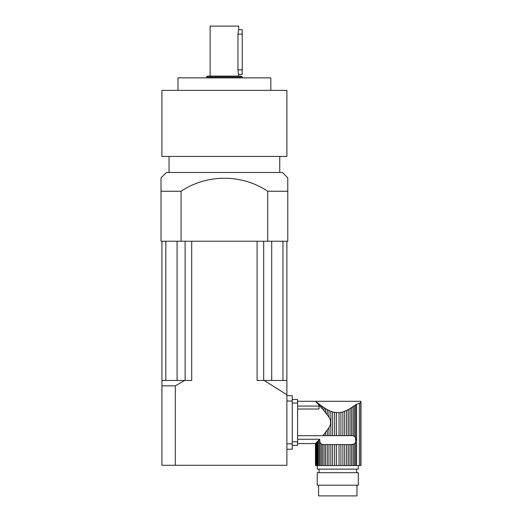 <?xml version="1.0" encoding="UTF-8"?>
<svg xmlns="http://www.w3.org/2000/svg" width="522" height="522" viewBox="0 0 522 522"><rect width="100%" height="100%" fill="white"/><g stroke="black" fill="none" stroke-linecap="round" stroke-linejoin="round"><path stroke-width="0.78" d="M297.599 435.713L322.733 435.713L324.025 434.226L324.025 435.648L324.025 434.226L328.964 427.688L328.964 435.648L327.281 435.648L327.281 430.187M346.575 410.468L342.882 411.936L339.032 412.68L333.649 412.21L334.648 412.426L334.648 435.648L339.032 435.648L339.032 412.68L339.032 435.648L342.882 435.648L342.882 411.936L342.882 435.648L346.575 435.648L346.575 410.468L348.259 409.6L348.259 435.648L346.575 435.648M336.507 412.68L336.507 435.648M351.515 435.648L351.515 407.636L353.055 406.605L353.055 435.753L350.001 435.648L350.001 408.589L356.572 404.25L354.36 405.685L354.36 436.294L355.586 437.775L355.586 442.441L354.36 443.922L354.36 465.552L360.976 465.552L360.976 401.287L315.464 401.281L324.025 410.644L324.025 407.636L322.485 406.605L324.025 407.636L324.025 410.644L328.964 417.182C331.202 420.699 331.202 424.197 328.964 427.688M315.621 401.444L315.947 401.79L315.621 401.444M326.087 413.13L325.539 412.452L326.087 413.13M323.601 435.648L327.281 435.648M325.539 465.552L324.025 465.552L324.025 444.574L325.539 444.574L325.539 465.552L327.281 465.552L327.281 444.574L327.281 465.552L339.032 465.552L339.032 444.574L339.032 465.552L342.882 465.552L342.882 444.574L342.882 465.552L354.36 465.552M322.485 408.883L322.485 406.605L324.025 407.636L319.901 404.739L321.18 405.685L319.901 404.739L321.18 405.685L321.18 407.428M319.901 406.018L319.901 404.739L316.41 402.044L317.852 403.813L317.082 402.579L318.844 403.95L318.844 404.876L319.901 406.018L318.844 404.876M317.852 403.813L317.852 403.18L315.477 401.287M322.485 465.552L324.025 465.552L324.025 444.574L322.485 444.463L323.601 444.574L322.485 444.463L322.485 465.552L319.901 465.552L319.901 442.31L321.18 443.922L319.901 442.31L319.705 439.243L319.901 442.31L321.18 443.922L319.901 442.31L319.705 439.243L315.477 443.576L315.477 465.552L315.477 443.589L297.599 443.589M316.41 465.552L315.947 465.552L315.947 443.08L316.41 442.591L316.41 465.552L317.082 465.552L317.082 441.88L317.852 441.057L317.082 441.88L317.082 465.552L319.901 465.552M324.025 407.636L327.281 409.6L325.539 408.589L327.281 409.6L327.281 414.683M355.586 404.785L356.572 404.25L355.586 404.785L355.586 437.775L356.154 439.707L355.586 437.775L354.36 436.294L353.055 435.753M360.741 465.552L360.741 402.364C361.048 400.922 361.048 400.922 360.741 402.364C361.048 400.922 361.048 400.922 360.741 402.364C361.048 400.922 361.048 400.922 360.741 402.364C361.048 400.922 361.048 400.922 360.741 402.364L359.371 403.265L359.371 465.552M355.586 465.552L355.586 442.441L354.36 443.922L351.515 444.574L351.515 465.552M292.242 399.493L297.599 399.493L292.242 399.493L297.599 399.493L297.599 445.377L292.242 445.377M297.599 409.026L319.02 409.026L319.02 406.07L297.599 406.07M316.41 402.279L315.947 401.672L317.082 402.579M325.539 432.418L325.539 435.648M344.683 411.303L344.683 435.648M340.892 412.426L340.892 435.648M334.648 412.426L332.658 411.936L332.658 435.648L334.648 435.648M332.658 411.936L330.863 411.303L330.863 435.648L332.658 435.648M328.964 435.648L330.863 435.648M330.863 411.303L328.964 410.468L328.964 417.182M348.259 435.648L350.001 435.648M350.001 408.589L348.259 409.6M325.539 444.574L328.964 444.574L328.964 465.552M325.539 408.589L325.539 412.452M315.947 401.672L316.41 402.044M315.464 443.576L315.464 465.552L315.947 465.552L315.947 443.08M358.301 465.552L358.301 469.121L317.239 469.121L317.239 465.552M346.575 465.552L346.575 444.574L348.259 444.574L348.259 465.552M346.575 444.574L344.683 444.574L344.683 465.552M334.648 465.552L334.648 444.574L344.683 444.574M340.892 444.574L340.892 465.552M336.507 444.574L336.507 465.552M334.648 444.574L332.658 444.574L332.658 465.552M332.658 444.574L330.863 444.574L330.863 465.552M330.863 444.574L328.964 444.574M327.281 409.6L328.964 410.468M322.485 444.463L321.18 443.922L321.18 465.552M318.844 439.994L318.844 465.552M317.852 441.057L317.852 465.552M315.621 443.426L315.621 465.552M356.572 465.552L356.572 404.25L359.371 403.265M351.939 444.574L353.055 444.463L353.055 465.552M351.515 444.574L350.001 444.574L350.001 465.552M350.001 444.574L348.259 444.574M319.027 469.121L319.027 472.691M317.239 472.691L358.301 472.691L358.301 485.186L317.239 485.186L317.239 472.691M356.963 485.186L356.963 495.9L318.577 495.9L318.577 485.186M319.705 439.243L297.599 439.243M161.024 191.241L161.024 241.229L287.779 241.229L287.779 177.852L287.779 191.241L267.721 191.241C241.777 173.943 207.123 173.865 181.082 191.241L161.024 191.241L161.024 177.852L166.381 172.495L282.422 172.495L287.779 177.852M242.254 29.669L238.684 29.669L237.967 34.119L238.684 29.669L242.254 29.669L242.254 74.3L238.684 74.3L242.254 74.3M210.118 76.088L210.118 26.1L238.684 26.1L238.684 29.669M242.254 34.119L237.967 34.119L237.967 69.857L238.684 76.088M207.443 76.088L241.36 76.088L242.254 76.982L206.549 76.982L207.443 76.088M242.254 77.876L242.254 76.982M177.982 90.371L177.982 77.876L270.82 77.876L270.82 90.371M161.918 90.371L286.885 90.371L286.885 156.424L161.918 156.424L161.918 90.371M279.746 172.495L279.746 156.424M181.082 241.229L181.082 191.241M267.721 241.229L267.721 191.241M191.711 241.229L191.711 380.479L184.592 380.479L175.307 385.856L175.307 465.285L161.918 465.285L161.918 241.229M286.885 241.229L286.885 465.285L175.307 465.285M286.885 394.756L264.21 380.479L257.092 380.479L257.092 241.229M286.885 380.479L264.21 380.479M184.592 380.479L161.918 380.479M175.307 385.856L161.918 385.856M282.97 241.229L282.97 380.479M263.675 241.229L263.675 380.479M185.127 241.229L185.127 380.479M165.833 241.229L165.833 380.479M286.885 395.656L292.242 395.656L292.242 449.214L286.885 449.214M292.242 441.808L297.599 441.808M297.599 403.062L292.242 403.062M237.967 69.857L242.254 69.857M271.714 241.229L271.714 380.479M177.088 241.229L177.088 380.479M286.885 443.857L292.242 443.857M286.885 401.013L292.242 401.013M297.599 401.281L315.464 401.281M356.519 469.121L356.519 472.691M206.549 77.876L206.549 76.982M169.056 172.495L169.056 156.424"/></g></svg>
